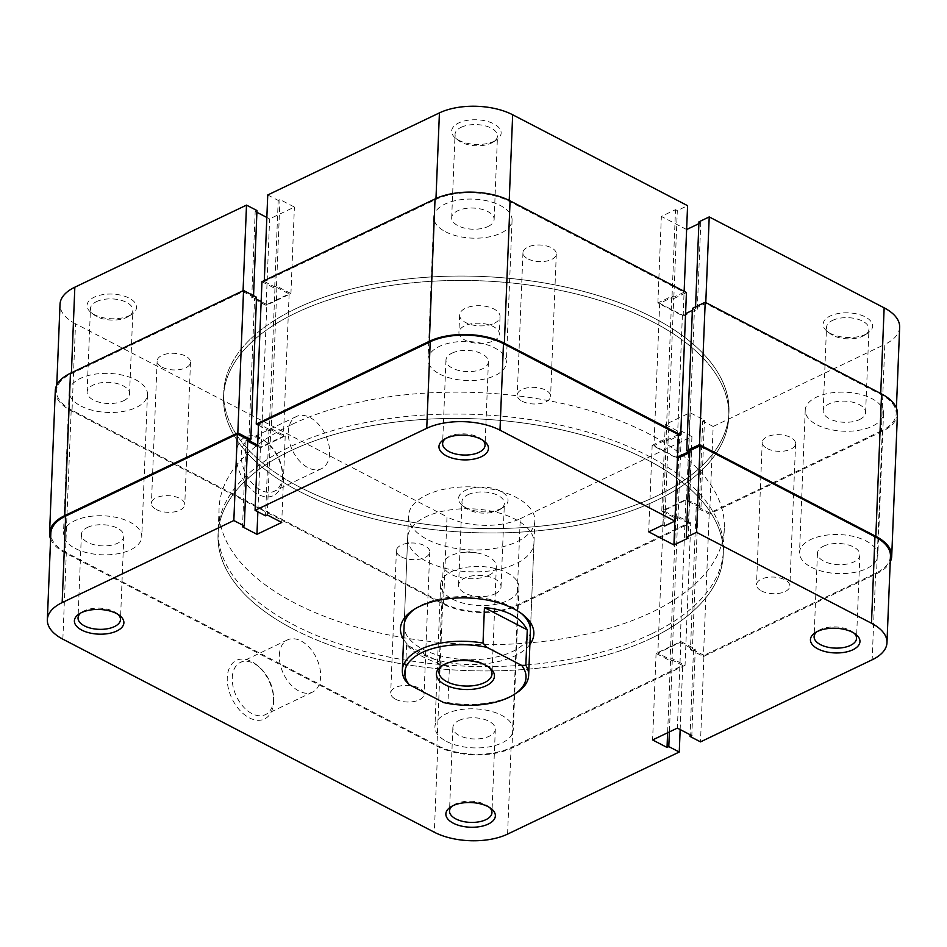 <?xml version="1.0" encoding="UTF-8"?>
<svg xmlns="http://www.w3.org/2000/svg" width="947" height="947" viewBox="0 0 947 947"><rect width="100%" height="100%" fill="white"/><g stroke="black" fill="none" stroke-linecap="round" stroke-linejoin="round"><path stroke-width="0.71" stroke-dasharray="4.74 3.55" d="M529.894 644.422A66.74 33.252 2.3 0 1 514.777 655.951A66.74 33.252 2.3 0 1 403.588 639.343M408.548 515.866A63.2 31.488 -177.7 0 0 447.209 546.703A63.2 31.488 -177.7 0 0 516.778 541.838A63.2 31.488 -177.7 0 0 534.854 520.933A63.2 31.488 -177.7 0 0 496.181 490.096A63.2 31.488 -177.7 0 0 426.612 494.973A63.2 31.488 -177.7 0 0 408.548 515.866L404.132 625.6A63.2 31.488 -177.7 0 0 442.805 656.449A63.2 31.488 -177.7 0 0 512.374 651.572A63.2 31.488 -177.7 0 0 530.438 630.678L533.966 542.844A63.2 31.488 2.3 0 1 515.902 563.737A63.2 31.488 2.3 0 1 446.333 568.614A63.2 31.488 2.3 0 1 407.66 537.766A63.2 31.488 2.3 0 1 425.736 516.873A63.2 31.488 2.3 0 1 495.305 511.996A63.2 31.488 2.3 0 1 533.966 542.844M521.051 613.218A63.2 31.488 -177.7 0 0 519.702 612.129A63.2 31.488 -177.7 0 0 422.208 604.707A63.2 31.488 -177.7 0 0 416.325 607.986A63.2 31.488 -177.7 0 0 414.904 608.957M854.17 633.223A21.236 10.583 -177.7 0 0 852.927 632.146A21.236 10.583 -177.7 0 0 820.173 629.648A21.236 10.583 -177.7 0 0 818.196 630.749A21.236 10.583 -177.7 0 0 816.882 631.732M482.686 440.154A21.236 10.583 -177.7 0 0 481.455 439.077A21.236 10.583 -177.7 0 0 448.689 436.579A21.236 10.583 -177.7 0 0 446.712 437.68A21.236 10.583 -177.7 0 0 445.398 438.662M118.103 614.449A21.236 10.583 -177.7 0 0 116.872 613.372A21.236 10.583 -177.7 0 0 84.117 610.874A21.236 10.583 -177.7 0 0 82.14 611.975A21.236 10.583 -177.7 0 0 80.815 612.958M273.612 701.739A32.482 20.491 64.4 0 0 273.636 699.573A32.482 20.491 64.4 0 0 257.324 665.445A32.482 20.491 64.4 0 0 227.268 677.661A32.482 20.491 64.4 0 0 249.31 717.85A32.482 20.491 64.4 0 0 273.612 701.739M232.275 677.78A28.943 18.265 -115.6 0 1 240.431 662.403A28.943 18.265 -115.6 0 1 259.052 666.901A28.943 18.265 -115.6 0 1 273.588 697.312A28.943 18.265 -115.6 0 1 273.565 699.241A28.943 18.265 -115.6 0 1 265.409 714.63A28.943 18.265 -115.6 0 1 243.272 706.699A28.943 18.265 -115.6 0 1 232.275 677.78M489.587 807.519A21.236 10.583 -177.7 0 0 488.356 806.442A21.236 10.583 -177.7 0 0 455.59 803.944A21.236 10.583 -177.7 0 0 453.613 805.045A21.236 10.583 -177.7 0 0 452.299 806.027M823.523 546.194A21.236 10.583 2.3 0 1 846.902 544.561A21.236 10.583 2.3 0 1 859.888 554.93A21.236 10.583 2.3 0 1 853.815 561.95A21.236 10.583 2.3 0 1 830.448 563.583A21.236 10.583 2.3 0 1 817.45 553.226A21.236 10.583 2.3 0 1 823.523 546.194M452.039 353.124A21.236 10.583 2.3 0 1 475.418 351.491A21.236 10.583 2.3 0 1 488.415 361.849A21.236 10.583 2.3 0 1 482.343 368.88A21.236 10.583 2.3 0 1 458.964 370.514A21.236 10.583 2.3 0 1 445.966 360.144A21.236 10.583 2.3 0 1 452.039 353.124M87.467 527.432A21.236 10.583 2.3 0 1 110.835 525.786A21.236 10.583 2.3 0 1 123.832 536.156A21.236 10.583 2.3 0 1 117.759 543.176A21.236 10.583 2.3 0 1 94.38 544.809A21.236 10.583 2.3 0 1 81.395 534.451A21.236 10.583 2.3 0 1 87.467 527.432M458.94 720.501A21.236 10.583 2.3 0 1 482.319 718.856A21.236 10.583 2.3 0 1 495.317 729.226A21.236 10.583 2.3 0 1 489.244 736.245A21.236 10.583 2.3 0 1 465.865 737.879A21.236 10.583 2.3 0 1 452.867 727.521A21.236 10.583 2.3 0 1 458.94 720.501M279.353 655.277A28.943 18.265 -115.6 0 1 287.509 639.888A28.943 18.265 -115.6 0 1 309.645 647.819A28.943 18.265 -115.6 0 1 320.642 676.738A28.943 18.265 -115.6 0 1 312.486 692.127A28.943 18.265 -115.6 0 1 290.35 684.196A28.943 18.265 -115.6 0 1 279.353 655.277M650.968 638.408A252.825 125.963 2.3 0 1 372.716 657.916A252.825 125.963 2.3 0 1 218.023 534.534A252.825 125.963 2.3 0 1 290.315 450.961A252.825 125.963 2.3 0 1 568.567 431.453A252.825 125.963 2.3 0 1 723.259 554.835A252.825 125.963 2.3 0 1 650.968 638.408M651.145 634.028A252.825 125.963 2.3 0 1 372.881 653.537A252.825 125.963 2.3 0 1 218.201 530.154A252.825 125.963 2.3 0 1 290.492 446.582A252.825 125.963 2.3 0 1 568.745 427.073A252.825 125.963 2.3 0 1 723.437 550.456A252.825 125.963 2.3 0 1 651.145 634.028M890.452 556.149A51.825 25.818 2.3 0 1 875.644 573.29L703.964 655.36L700.496 741.88M703.964 655.36L693.512 649.926L695.276 649.074L680.857 641.581L656.07 653.418L670.5 660.923L672.275 660.071L682.728 665.516L511.06 747.585A51.825 25.818 2.3 0 1 437.81 745.715L434.342 832.235M62.857 639.166L66.326 552.646L437.81 745.715M66.326 552.646A51.825 25.818 2.3 0 1 50.83 533.22M247.771 439.455L246.007 440.296L247.7 441.184M257.643 446.345L260.425 447.789L285.213 435.951L270.783 428.446L269.007 429.299L258.555 423.865M678.395 434.566L668.132 439.479L666.321 438.544L652.163 445.303L677.436 458.419M689.688 452.559L691.57 451.66L689.771 450.725M680.159 729.545L682.728 665.516M691.57 451.66L688.09 538.18M677.413 458.431L674.891 521.099M652.163 445.303L648.695 531.823M666.321 438.544L662.853 525.052M668.132 439.479L664.652 525.999M260.425 447.789L257.856 511.818M285.213 435.951L281.733 522.472M246.007 440.296L242.527 526.816M270.783 428.446L267.303 514.967M269.007 429.299L265.539 515.819M695.276 649.074L691.807 735.594M680.857 641.581L677.377 728.101M693.512 649.926L690.103 734.706M670.5 660.923L667.611 732.765M672.275 660.071L669.387 731.913M656.07 653.418L652.601 739.938M516.458 692.979A63.2 31.488 2.3 0 1 510.575 696.246A63.2 31.488 2.3 0 1 447.967 702.567L443.764 702.615M488.439 666.866A26.552 13.222 -177.7 0 0 487.504 666.096A26.552 13.222 -177.7 0 0 446.558 662.983A26.552 13.222 -177.7 0 0 444.096 664.356A26.552 13.222 -177.7 0 0 443.101 665.054M488.735 575.338A26.552 13.222 -177.7 0 0 496.335 566.555A26.552 13.222 -177.7 0 0 478.069 553.166A26.552 13.222 -177.7 0 0 462.562 552.539A26.552 13.222 -177.7 0 0 450.867 555.652A26.552 13.222 -177.7 0 0 443.279 564.424A26.552 13.222 -177.7 0 0 459.52 577.386A26.552 13.222 -177.7 0 0 488.735 575.338M295.855 312.972A252.825 125.963 -177.7 0 0 223.563 396.544A252.825 125.963 -177.7 0 0 378.255 519.927A252.825 125.963 -177.7 0 0 656.508 500.418A252.825 125.963 -177.7 0 0 728.799 416.846A252.825 125.963 -177.7 0 0 574.119 293.463A252.825 125.963 -177.7 0 0 295.855 312.972A252.825 125.963 -177.7 0 0 223.563 396.544A252.825 125.963 -177.7 0 0 378.255 519.927A252.825 125.963 -177.7 0 0 656.508 500.418A252.825 125.963 -177.7 0 0 728.799 416.846A252.825 125.963 -177.7 0 0 574.119 293.463A252.825 125.963 -177.7 0 0 295.855 312.972M291.368 424.682A252.825 125.963 -177.7 0 0 219.077 508.255A252.825 125.963 -177.7 0 0 373.769 631.625A252.825 125.963 -177.7 0 0 652.021 612.129A252.825 125.963 -177.7 0 0 724.313 528.544A252.825 125.963 -177.7 0 0 569.632 405.174A252.825 125.963 -177.7 0 0 291.368 424.682M449.399 667.079L406.571 644.824C413.922 653.276 428.198 660.698 449.399 667.079L447.967 702.567M406.571 644.824L405.15 680.301M761.506 590.964A16.691 8.31 -177.7 0 0 779.488 593.272A16.691 8.31 -177.7 0 0 789.857 586.051A16.691 8.31 -177.7 0 0 784.874 579.789A16.691 8.31 -177.7 0 0 766.892 577.481A16.691 8.31 -177.7 0 0 756.511 584.713A16.691 8.31 -177.7 0 0 761.506 590.964M767.224 448.594A16.691 8.31 -177.7 0 0 785.205 450.902A16.691 8.31 -177.7 0 0 795.575 443.681A16.691 8.31 -177.7 0 0 790.591 437.419A16.691 8.31 -177.7 0 0 772.61 435.111A16.691 8.31 -177.7 0 0 762.228 442.332A16.691 8.31 -177.7 0 0 767.224 448.594M522.235 401.268A16.691 8.31 -177.7 0 0 540.216 403.576A16.691 8.31 -177.7 0 0 550.586 396.355A16.691 8.31 -177.7 0 0 545.59 390.093A16.691 8.31 -177.7 0 0 527.609 387.785A16.691 8.31 -177.7 0 0 517.24 395.006A16.691 8.31 -177.7 0 0 522.235 401.268M527.952 258.898A16.691 8.31 -177.7 0 0 545.934 261.206A16.691 8.31 -177.7 0 0 556.303 253.974A16.691 8.31 -177.7 0 0 551.308 247.723A16.691 8.31 -177.7 0 0 533.327 245.415A16.691 8.31 -177.7 0 0 522.957 252.636A16.691 8.31 -177.7 0 0 527.952 258.898M156.409 509.581A16.691 8.31 -177.7 0 0 174.39 511.889A16.691 8.31 -177.7 0 0 184.772 504.668A16.691 8.31 -177.7 0 0 179.776 498.406A16.691 8.31 -177.7 0 0 161.795 496.098A16.691 8.31 -177.7 0 0 151.425 503.319A16.691 8.31 -177.7 0 0 156.409 509.581M162.126 367.211A16.691 8.31 -177.7 0 0 180.108 369.519A16.691 8.31 -177.7 0 0 190.489 362.287A16.691 8.31 -177.7 0 0 185.494 356.036A16.691 8.31 -177.7 0 0 167.512 353.728A16.691 8.31 -177.7 0 0 157.143 360.949A16.691 8.31 -177.7 0 0 162.126 367.211M395.692 699.277A16.691 8.31 -177.7 0 0 413.673 701.585A16.691 8.31 -177.7 0 0 424.043 694.364A16.691 8.31 -177.7 0 0 419.048 688.102A16.691 8.31 -177.7 0 0 401.066 685.794A16.691 8.31 -177.7 0 0 390.697 693.026A16.691 8.31 -177.7 0 0 395.692 699.277M401.41 556.907A16.691 8.31 -177.7 0 0 419.391 559.215A16.691 8.31 -177.7 0 0 429.76 551.994A16.691 8.31 -177.7 0 0 424.765 545.732A16.691 8.31 -177.7 0 0 406.784 543.424A16.691 8.31 -177.7 0 0 396.414 550.645A16.691 8.31 -177.7 0 0 401.41 556.907M446.664 741.489A39.182 19.52 -177.7 0 0 488.889 746.899A39.182 19.52 -177.7 0 0 513.25 729.948A39.182 19.52 -177.7 0 0 501.519 715.257A39.182 19.52 -177.7 0 0 459.295 709.836A39.182 19.52 -177.7 0 0 434.933 726.799A39.182 19.52 -177.7 0 0 446.664 741.489M452.382 599.108A39.182 19.52 -177.7 0 0 494.606 604.529A39.182 19.52 -177.7 0 0 518.968 587.566A39.182 19.52 -177.7 0 0 507.237 572.888A39.182 19.52 -177.7 0 0 465.013 567.466A39.182 19.52 -177.7 0 0 440.651 584.429A39.182 19.52 -177.7 0 0 452.382 599.108M811.236 567.182A39.182 19.52 -177.7 0 0 853.46 572.604A39.182 19.52 -177.7 0 0 877.822 555.64A39.182 19.52 -177.7 0 0 866.103 540.962A39.182 19.52 -177.7 0 0 823.878 535.54A39.182 19.52 -177.7 0 0 799.517 552.503A39.182 19.52 -177.7 0 0 811.236 567.182M816.953 424.812A39.182 19.52 -177.7 0 0 859.178 430.234A39.182 19.52 -177.7 0 0 883.539 413.271A39.182 19.52 -177.7 0 0 871.82 398.592A39.182 19.52 -177.7 0 0 829.596 393.171A39.182 19.52 -177.7 0 0 805.234 410.134A39.182 19.52 -177.7 0 0 816.953 424.812M439.763 374.112A39.182 19.52 -177.7 0 0 481.987 379.534A39.182 19.52 -177.7 0 0 506.349 362.571A39.182 19.52 -177.7 0 0 494.618 347.892A39.182 19.52 -177.7 0 0 452.394 342.471A39.182 19.52 -177.7 0 0 428.032 359.434A39.182 19.52 -177.7 0 0 439.763 374.112M445.481 231.743A39.182 19.52 -177.7 0 0 487.705 237.164A39.182 19.52 -177.7 0 0 512.067 220.201A39.182 19.52 -177.7 0 0 500.336 205.511A39.182 19.52 -177.7 0 0 458.111 200.101A39.182 19.52 -177.7 0 0 433.75 217.052A39.182 19.52 -177.7 0 0 445.481 231.743M75.18 548.408A39.182 19.52 -177.7 0 0 117.404 553.829A39.182 19.52 -177.7 0 0 141.766 536.866A39.182 19.52 -177.7 0 0 130.047 522.188A39.182 19.52 -177.7 0 0 87.822 516.766A39.182 19.52 -177.7 0 0 63.461 533.729A39.182 19.52 -177.7 0 0 75.18 548.408M80.897 406.038A39.182 19.52 -177.7 0 0 123.122 411.46A39.182 19.52 -177.7 0 0 147.483 394.497A39.182 19.52 -177.7 0 0 135.764 379.818A39.182 19.52 -177.7 0 0 93.54 374.396A39.182 19.52 -177.7 0 0 69.178 391.36A39.182 19.52 -177.7 0 0 80.897 406.038M293.665 629.293A252.825 125.963 -177.7 0 0 566.093 664.261A252.825 125.963 -177.7 0 0 723.259 554.835A252.825 125.963 -177.7 0 0 647.618 460.076A252.825 125.963 -177.7 0 0 375.19 425.108A252.825 125.963 -177.7 0 0 218.023 534.534A252.825 125.963 -177.7 0 0 293.665 629.293M299.382 486.924A252.825 125.963 -177.7 0 0 571.81 521.892A252.825 125.963 -177.7 0 0 728.977 412.466A252.825 125.963 -177.7 0 0 653.335 317.707A252.825 125.963 -177.7 0 0 380.907 282.739A252.825 125.963 -177.7 0 0 223.741 392.165A252.825 125.963 -177.7 0 0 299.382 486.924M50.593 538.95A53.091 26.457 -177.7 0 0 65.45 553.072L436.922 746.141A53.091 26.457 -177.7 0 0 511.96 748.047L685.048 665.303L672.062 658.556L670.121 659.491L657.857 653.11L680.159 642.457L692.411 648.825L690.47 649.76L703.455 656.508L876.543 573.752A53.091 26.457 -177.7 0 0 890.227 561.891M55.281 390.791A53.091 26.457 -177.7 0 0 71.167 410.69L442.64 603.772A53.091 26.457 -177.7 0 0 517.678 605.678L690.765 522.933L685.048 665.303M256.459 299.145L254.589 298.175L248.86 440.544M254.589 298.175L256.53 297.24M261.952 281.697L274.938 288.444L276.879 287.509L289.143 293.89L266.841 304.543L261.123 446.925L257.702 445.137M266.841 304.543L261.159 301.596M289.143 293.89L283.425 436.259L261.123 446.925M276.879 287.509L271.162 429.891L283.425 436.259M274.938 288.444L269.22 430.814L271.162 429.891M258.495 425.239L269.22 430.814M685.592 313.623L682.396 315.15L659.68 303.336L671.707 297.583L673.696 298.613L667.978 440.982L678.336 436.034M673.696 298.613L686.433 292.528M671.707 297.583L665.99 439.953L667.978 440.982M659.68 303.336L653.963 445.706L665.99 439.953M682.396 315.15L676.679 457.519L653.963 445.706M677.484 457.129L676.679 457.519M692.446 308.367L694.435 309.397L688.718 451.766M694.435 309.397L692.364 310.379M690.765 522.933L677.78 516.186L675.838 517.109L663.575 510.741L685.877 500.075L698.14 506.456L696.187 507.379L709.173 514.126L882.261 431.382A53.091 26.457 -177.7 0 0 897.436 413.827M709.173 514.126L703.455 656.508M696.187 507.379L690.47 649.76M698.14 506.456L692.411 648.825M685.877 500.075L680.159 642.457M663.575 510.741L657.857 653.11M675.838 517.109L670.121 659.491M677.78 516.186L672.062 658.556M129.479 315.6A24.776 12.347 -177.7 0 0 131.787 314.309A24.776 12.347 -177.7 0 0 127.833 297.476A24.776 12.347 -177.7 0 0 94.132 297.228A24.776 12.347 -177.7 0 0 91.255 312.688A24.776 12.347 -177.7 0 0 129.479 315.6M96.535 301.608A21.236 10.583 2.3 0 1 119.902 299.962A21.236 10.583 2.3 0 1 132.9 310.332A21.236 10.583 2.3 0 1 128.804 316.251A21.236 10.583 2.3 0 1 126.827 317.352A21.236 10.583 2.3 0 1 94.073 314.854A21.236 10.583 2.3 0 1 90.462 308.627A21.236 10.583 2.3 0 1 96.535 301.608M500.963 508.669A24.776 12.347 -177.7 0 0 503.259 507.379A24.776 12.347 -177.7 0 0 499.318 490.546A24.776 12.347 -177.7 0 0 465.616 490.297A24.776 12.347 -177.7 0 0 462.74 505.757A24.776 12.347 -177.7 0 0 500.963 508.669M468.019 494.677A21.236 10.583 2.3 0 1 491.386 493.032A21.236 10.583 2.3 0 1 504.384 503.402A21.236 10.583 2.3 0 1 500.288 509.32A21.236 10.583 2.3 0 1 498.311 510.421A21.236 10.583 2.3 0 1 465.545 507.923A21.236 10.583 2.3 0 1 461.947 501.697A21.236 10.583 2.3 0 1 468.019 494.677M494.05 141.292A24.776 12.347 -177.7 0 0 496.358 140.014A24.776 12.347 -177.7 0 0 492.416 123.181A24.776 12.347 -177.7 0 0 458.715 122.932A24.776 12.347 -177.7 0 0 455.838 138.38A24.776 12.347 -177.7 0 0 494.05 141.292M461.118 127.312A21.236 10.583 2.3 0 1 484.485 125.667A21.236 10.583 2.3 0 1 497.483 136.037A21.236 10.583 2.3 0 1 493.387 141.955A21.236 10.583 2.3 0 1 491.41 143.056A21.236 10.583 2.3 0 1 458.644 140.558A21.236 10.583 2.3 0 1 455.045 134.332A21.236 10.583 2.3 0 1 461.118 127.312M865.534 334.374A24.776 12.347 -177.7 0 0 867.843 333.084A24.776 12.347 -177.7 0 0 863.889 316.251A24.776 12.347 -177.7 0 0 830.188 316.002A24.776 12.347 -177.7 0 0 827.323 331.462A24.776 12.347 -177.7 0 0 865.534 334.374M832.591 320.382A21.236 10.583 2.3 0 1 855.97 318.737A21.236 10.583 2.3 0 1 868.955 329.106A21.236 10.583 2.3 0 1 864.86 335.025A21.236 10.583 2.3 0 1 862.883 336.126A21.236 10.583 2.3 0 1 830.128 333.628A21.236 10.583 2.3 0 1 826.518 327.402A21.236 10.583 2.3 0 1 832.591 320.382M236.241 454.24A32.482 20.491 64.4 0 0 258.282 494.429A32.482 20.491 64.4 0 0 282.585 478.33A32.482 20.491 64.4 0 0 282.608 476.163A32.482 20.491 64.4 0 0 266.296 442.036A32.482 20.491 64.4 0 0 236.241 454.24M282.537 475.832A28.943 18.265 -115.6 0 1 274.381 491.221A28.943 18.265 -115.6 0 1 252.245 483.29A28.943 18.265 -115.6 0 1 241.248 454.371A28.943 18.265 -115.6 0 1 249.404 438.982A28.943 18.265 -115.6 0 1 268.025 443.492A28.943 18.265 -115.6 0 1 282.561 473.902A28.943 18.265 -115.6 0 1 282.537 475.832M488.06 226.499A21.236 10.583 -177.7 0 0 494.133 219.479A21.236 10.583 -177.7 0 0 481.135 209.121A21.236 10.583 -177.7 0 0 457.756 210.755A21.236 10.583 -177.7 0 0 451.683 217.774A21.236 10.583 -177.7 0 0 464.681 228.144A21.236 10.583 -177.7 0 0 488.06 226.499M859.533 419.568A21.236 10.583 -177.7 0 0 865.605 412.549A21.236 10.583 -177.7 0 0 852.62 402.191A21.236 10.583 -177.7 0 0 829.241 403.824A21.236 10.583 -177.7 0 0 823.168 410.844A21.236 10.583 -177.7 0 0 836.165 421.214A21.236 10.583 -177.7 0 0 859.533 419.568M494.961 593.876A21.236 10.583 -177.7 0 0 501.034 586.856A21.236 10.583 -177.7 0 0 488.036 576.486A21.236 10.583 -177.7 0 0 464.657 578.12A21.236 10.583 -177.7 0 0 458.585 585.151A21.236 10.583 -177.7 0 0 471.582 595.509A21.236 10.583 -177.7 0 0 494.961 593.876M123.477 400.806A21.236 10.583 -177.7 0 0 129.55 393.774A21.236 10.583 -177.7 0 0 116.552 383.417A21.236 10.583 -177.7 0 0 93.185 385.05A21.236 10.583 -177.7 0 0 87.112 392.07A21.236 10.583 -177.7 0 0 100.098 402.439A21.236 10.583 -177.7 0 0 123.477 400.806M329.615 453.329A28.943 18.265 -115.6 0 1 321.459 468.718A28.943 18.265 -115.6 0 1 299.323 460.787A28.943 18.265 -115.6 0 1 288.326 431.868A28.943 18.265 -115.6 0 1 296.482 416.479A28.943 18.265 -115.6 0 1 318.618 424.41A28.943 18.265 -115.6 0 1 329.615 453.329M493.553 340.813A20.23 10.074 -177.7 0 0 499.341 334.125A20.23 10.074 -177.7 0 0 486.959 324.265A20.23 10.074 -177.7 0 0 464.705 325.815A20.23 10.074 -177.7 0 0 458.916 332.504A20.23 10.074 -177.7 0 0 471.298 342.376A20.23 10.074 -177.7 0 0 493.553 340.813M494.263 323.294A20.23 10.074 -177.7 0 0 500.04 316.606A20.23 10.074 -177.7 0 0 487.669 306.733A20.23 10.074 -177.7 0 0 465.403 308.296A20.23 10.074 -177.7 0 0 459.626 314.984A20.23 10.074 -177.7 0 0 471.997 324.857A20.23 10.074 -177.7 0 0 494.263 323.294M296.032 308.592A252.825 125.963 -177.7 0 0 223.741 392.165A252.825 125.963 -177.7 0 0 378.433 515.547A252.825 125.963 -177.7 0 0 656.685 496.039A252.825 125.963 -177.7 0 0 728.977 412.466A252.825 125.963 -177.7 0 0 574.284 289.084A252.825 125.963 -177.7 0 0 296.032 308.592M899.65 327.26A51.825 25.818 2.3 0 1 884.829 344.4L881.361 430.909A51.825 25.818 -177.7 0 0 896.17 413.78A51.825 25.818 -177.7 0 0 880.674 394.354L705.752 303.442L695.489 308.355L697.288 309.29L683.13 316.061L657.881 302.933L672.039 296.162L673.85 297.109L684.113 292.197L509.19 201.285A51.825 25.818 -177.7 0 0 435.94 199.415L264.272 281.484L264.308 280.572M520.258 518.696L691.926 436.626L688.445 523.135L516.778 605.216L520.258 518.696A51.825 25.818 2.3 0 1 447.008 516.825L443.527 603.346L72.043 410.276L75.523 323.756L447.008 516.825M705.752 303.442L705.787 302.578M264.272 281.484L274.725 286.929L276.5 286.077L290.93 293.582L266.143 305.419L251.724 297.926L253.488 297.074L243.036 291.64L71.356 373.71A51.825 25.818 -177.7 0 0 56.548 390.851A51.825 25.818 -177.7 0 0 72.043 410.276M443.527 603.346A51.825 25.818 -177.7 0 0 516.778 605.216M688.445 523.135L677.993 517.701L676.217 518.554L661.787 511.049L686.575 499.211L700.993 506.704L699.229 507.545L709.682 512.99L713.162 426.47L884.829 344.4M881.361 430.909L709.682 512.99M267.741 194.975L278.205 200.409L279.969 199.557L294.399 207.062L269.623 218.899L266.841 217.455M686.622 229.529L661.361 216.413L675.519 209.654L677.318 210.589L687.581 205.677M698.957 221.835L700.768 222.77L698.886 223.67M691.926 436.626L681.461 431.181L679.697 432.033L665.268 424.528L690.043 412.691L704.473 420.184L702.698 421.036L713.162 426.47M75.523 323.756A51.825 25.818 2.3 0 1 60.016 304.33M256.897 212.294L255.193 211.406L256.968 210.565M243.071 290.729L243.036 291.64M684.148 291.333L684.113 292.197M695.489 308.355L695.548 306.887M697.288 309.29L700.768 222.77M672.039 296.162L675.519 209.654M673.85 297.109L677.318 210.589M657.881 302.933L661.361 216.413M683.13 316.061L686.599 229.541M676.217 518.554L679.697 432.033M661.787 511.049L665.268 424.528M677.993 517.701L681.461 431.181M700.993 506.704L704.473 420.184M699.229 507.545L702.698 421.036M686.575 499.211L690.043 412.691M276.5 286.077L279.969 199.557M290.93 293.582L294.399 207.062M274.725 286.929L278.205 200.409M251.724 297.926L255.193 211.406M253.488 297.074L253.547 295.689M266.143 305.419L269.623 218.899M875.644 573.29L872.163 659.799M507.58 834.106L511.06 747.585M71.167 410.69L65.45 553.072M882.261 431.382L876.543 573.752M517.678 605.678L511.96 748.047M442.64 603.772L436.922 746.141M435.94 199.415L435.975 198.515M880.674 394.354L880.71 393.49M71.404 372.798L71.356 373.71M509.226 200.433L509.19 201.285M519.702 612.129L522.519 614.307M852.927 632.146L855.745 634.312M481.455 439.077L484.26 441.243M116.872 613.372L119.677 615.538M259.052 666.901L257.324 665.445M273.588 697.312L273.636 699.573M488.356 806.442L491.162 808.62M859.888 554.93L856.538 638.373M488.415 361.849L485.053 445.303M123.832 536.156L120.482 619.598M495.317 729.226L491.955 812.668M287.509 639.888L240.431 662.403M219.077 508.255L218.201 530.154M724.313 528.544L723.437 550.456M404.132 625.6L407.66 537.766M312.486 692.127L265.409 714.63M452.867 727.521L449.517 810.963M81.395 534.451L78.045 617.894M445.966 360.144L442.616 443.598M817.45 553.226L814.1 636.668M453.613 805.045L450.642 806.986M82.14 611.975L79.157 613.916M446.712 437.68L443.741 439.621M818.196 630.749L815.213 632.691M416.325 607.986L413.354 609.915M487.504 666.096L489.516 667.647M478.069 553.166L470.363 551.675L462.562 552.539M496.335 566.555L492.014 673.885M534.854 520.933L530.438 630.678M443.279 564.424L438.97 671.754M444.096 664.356L441.965 665.741M795.575 443.681L789.857 586.051M556.303 253.974L550.586 396.355M190.489 362.287L184.772 504.668M429.76 551.994L424.043 694.364M518.968 587.566L513.25 729.948M883.539 413.271L877.822 555.64M512.067 220.201L506.349 362.571M147.483 394.497L141.766 536.866M69.178 391.36L63.461 533.729M433.75 217.052L428.032 359.434M805.234 410.134L799.517 552.503M440.651 584.429L434.933 726.799M396.414 550.645L390.697 693.026M157.143 360.949L151.425 503.319M522.957 252.636L517.24 395.006M762.228 442.332L756.511 584.713M128.804 316.251L131.787 314.309M500.288 509.32L503.259 507.379M493.387 141.955L496.358 140.014M864.86 335.025L867.843 333.084M494.133 219.479L497.483 136.037M865.605 412.549L868.955 329.106M501.034 586.856L504.384 503.402M129.55 393.774L132.9 310.332M321.459 468.718L274.381 491.221M500.04 316.606L499.341 334.125M459.626 314.984L458.916 332.504M896.407 408.05L896.17 413.78M56.773 385.109L56.548 390.851M296.482 416.479L249.404 438.982M87.112 392.07L90.462 308.627M458.585 585.151L461.947 501.697M823.168 410.844L826.518 327.402M451.683 217.774L455.045 134.332M268.025 443.492L266.296 442.036M282.561 473.902L282.608 476.163M830.128 333.628L827.323 331.462M458.644 140.558L455.838 138.38M465.545 507.923L462.74 505.757M94.073 314.854L91.255 312.688"/><path stroke-width="1.42" d="M403.588 639.343A66.74 33.252 2.3 0 1 413.354 609.915A66.74 33.252 2.3 0 1 419.557 606.459A66.74 33.252 2.3 0 1 522.519 614.307A66.74 33.252 2.3 0 1 529.894 644.422M409.175 684.634L405.15 680.301A63.2 31.488 2.3 0 1 402.345 670.287A63.2 31.488 2.3 0 1 420.409 649.393A63.2 31.488 2.3 0 1 483.017 643.072L487.042 647.405A60.679 30.233 -177.7 0 0 422.125 652.519A60.679 30.233 -177.7 0 0 409.175 684.634L443.764 702.615A60.679 30.233 -177.7 0 0 508.681 697.501A60.679 30.233 -177.7 0 0 514.328 694.364A60.679 30.233 -177.7 0 0 521.643 665.386L525.845 665.339A63.2 31.488 2.3 0 1 528.651 675.353L530.438 630.678A63.2 31.488 -177.7 0 0 521.051 613.218M817.521 631.4A24.776 12.347 2.3 0 1 855.745 634.312A24.776 12.347 2.3 0 1 852.868 649.772A24.776 12.347 2.3 0 1 819.167 649.524A24.776 12.347 2.3 0 1 815.213 632.691A24.776 12.347 2.3 0 1 817.521 631.4M816.882 631.732A21.236 10.583 -177.7 0 0 814.1 636.668A21.236 10.583 -177.7 0 0 827.098 647.038A21.236 10.583 -177.7 0 0 850.465 645.392A21.236 10.583 -177.7 0 0 856.538 638.373A21.236 10.583 -177.7 0 0 854.17 633.223M446.037 438.331A24.776 12.347 2.3 0 1 484.26 441.243A24.776 12.347 2.3 0 1 481.384 456.703A24.776 12.347 2.3 0 1 447.682 456.454A24.776 12.347 2.3 0 1 443.741 439.621A24.776 12.347 2.3 0 1 446.037 438.331M445.398 438.662A21.236 10.583 -177.7 0 0 442.616 443.598A21.236 10.583 -177.7 0 0 455.614 453.968A21.236 10.583 -177.7 0 0 478.981 452.323A21.236 10.583 -177.7 0 0 485.053 445.303A21.236 10.583 -177.7 0 0 482.686 440.154M81.466 612.626A24.776 12.347 2.3 0 1 119.677 615.538A24.776 12.347 2.3 0 1 116.812 630.998A24.776 12.347 2.3 0 1 83.111 630.749A24.776 12.347 2.3 0 1 79.157 613.916A24.776 12.347 2.3 0 1 81.466 612.626M80.815 612.958A21.236 10.583 -177.7 0 0 78.045 617.894A21.236 10.583 -177.7 0 0 91.03 628.263A21.236 10.583 -177.7 0 0 114.409 626.618A21.236 10.583 -177.7 0 0 120.482 619.598A21.236 10.583 -177.7 0 0 118.103 614.449M452.95 805.708A24.776 12.347 2.3 0 1 491.162 808.62A24.776 12.347 2.3 0 1 488.285 824.068A24.776 12.347 2.3 0 1 454.584 823.819A24.776 12.347 2.3 0 1 450.642 806.986A24.776 12.347 2.3 0 1 452.95 805.708M452.299 806.027A21.236 10.583 -177.7 0 0 449.517 810.963A21.236 10.583 -177.7 0 0 462.515 821.333A21.236 10.583 -177.7 0 0 485.882 819.688A21.236 10.583 -177.7 0 0 491.955 812.668A21.236 10.583 -177.7 0 0 489.587 807.519M690.103 734.706L690.032 736.435L700.496 741.88L872.163 659.799A51.825 25.818 -177.7 0 0 886.984 642.67A51.825 25.818 -177.7 0 0 871.477 623.244L696.554 532.332L700.034 445.812L874.957 536.724A51.825 25.818 2.3 0 1 890.452 556.149L886.984 642.67M62.171 602.6L233.838 520.53L237.318 434.01L65.639 516.091L62.171 602.6A51.825 25.818 -177.7 0 0 47.35 619.74A51.825 25.818 -177.7 0 0 62.857 639.166L434.342 832.235A51.825 25.818 -177.7 0 0 507.58 834.106L679.259 752.025L680.159 729.545M47.35 619.74L50.83 533.22A51.825 25.818 2.3 0 1 65.639 516.091M237.318 434.01L247.771 439.455L244.302 525.964L242.527 526.816L256.957 534.309L281.733 522.472L267.303 514.967L265.539 515.819L255.074 510.374L426.742 428.304L430.222 341.784L258.555 423.865L255.074 510.374M247.7 441.184L257.643 446.345M430.222 341.784A51.825 25.818 2.3 0 1 503.473 343.654L678.395 434.566L674.915 521.087L664.652 525.999L662.853 525.052L648.695 531.823L673.933 544.951L688.09 538.18L686.291 537.245L696.554 532.332M677.436 458.419L689.688 452.559M686.291 537.245L689.771 450.725L700.034 445.812M414.904 608.957A63.2 31.488 -177.7 0 0 404.132 625.6L402.345 670.287M690.032 736.435L691.807 735.594L677.377 728.101L652.601 739.938L667.031 747.443L668.795 746.591L679.259 752.025M673.933 544.951L674.891 521.099L499.992 430.175A51.825 25.818 -177.7 0 0 426.742 428.304M233.838 520.53L244.302 525.964M257.856 511.818L256.957 534.309M667.611 732.765L667.031 747.443M669.387 731.913L668.795 746.591M528.651 675.353A63.2 31.488 2.3 0 1 516.458 692.979L514.328 694.364M444.664 664.238A29.073 14.489 2.3 0 1 489.516 667.647A29.073 14.489 2.3 0 1 486.142 685.794A29.073 14.489 2.3 0 1 446.593 685.486A29.073 14.489 2.3 0 1 441.965 665.741A29.073 14.489 2.3 0 1 444.664 664.238M443.101 665.054A26.552 13.222 -177.7 0 0 438.97 671.754A26.552 13.222 -177.7 0 0 455.211 684.705A26.552 13.222 -177.7 0 0 484.426 682.657A26.552 13.222 -177.7 0 0 492.014 673.885A26.552 13.222 -177.7 0 0 488.439 666.866M484.438 607.595L527.266 629.85C520.104 616.757 505.828 609.347 484.438 607.595L483.017 643.072M527.266 629.85L525.845 665.339M487.042 647.405L521.643 665.386M257.702 445.137L248.86 440.544L250.813 439.621L256.53 297.24L243.545 290.492L237.827 432.874L64.739 515.618A53.091 26.457 -177.7 0 0 49.564 533.173A53.091 26.457 -177.7 0 0 50.593 538.95M243.545 290.492L70.457 373.248A53.091 26.457 -177.7 0 0 55.281 390.791L49.564 533.173M250.813 439.621L237.827 432.874M261.159 301.596L256.459 299.145M678.336 436.034L680.715 434.898L686.433 292.528L510.078 200.859A53.091 26.457 -177.7 0 0 435.04 198.953L261.952 281.697L256.235 424.067L258.495 425.239M680.715 434.898L504.36 343.228A53.091 26.457 -177.7 0 0 429.322 341.322L256.235 424.067M890.227 561.891A53.091 26.457 -177.7 0 0 891.719 556.209L897.436 413.827A53.091 26.457 -177.7 0 0 881.55 393.928L705.195 302.271L692.446 308.367L686.729 450.736L688.718 451.766L677.484 457.129M692.364 310.379L685.592 313.623M705.195 302.271L699.478 444.64L686.729 450.736M891.719 556.209A53.091 26.457 -177.7 0 0 875.833 536.31L699.478 444.64M264.308 280.572L267.741 194.975L439.42 112.894A51.825 25.818 2.3 0 1 512.658 114.765L687.581 205.677L684.148 291.333M705.787 302.578L709.22 216.922L884.143 307.834A51.825 25.818 2.3 0 1 899.65 327.26L896.407 408.05M698.886 223.67L686.622 229.529M709.22 216.922L698.957 221.835L695.548 306.887M56.773 385.109L60.016 304.33A51.825 25.818 2.3 0 1 74.837 287.201L246.504 205.12L243.071 290.729M253.547 295.689L256.968 210.565L246.504 205.12M266.841 217.455L256.897 212.294M871.477 623.244L874.957 536.724M503.473 343.654L499.992 430.175M70.457 373.248L64.739 515.618M435.04 198.953L429.322 341.322M510.078 200.859L504.36 343.228M881.55 393.928L875.833 536.31M435.975 198.515L439.42 112.894M880.71 393.49L884.143 307.834M74.837 287.201L71.404 372.798M512.658 114.765L509.226 200.433"/></g></svg>
